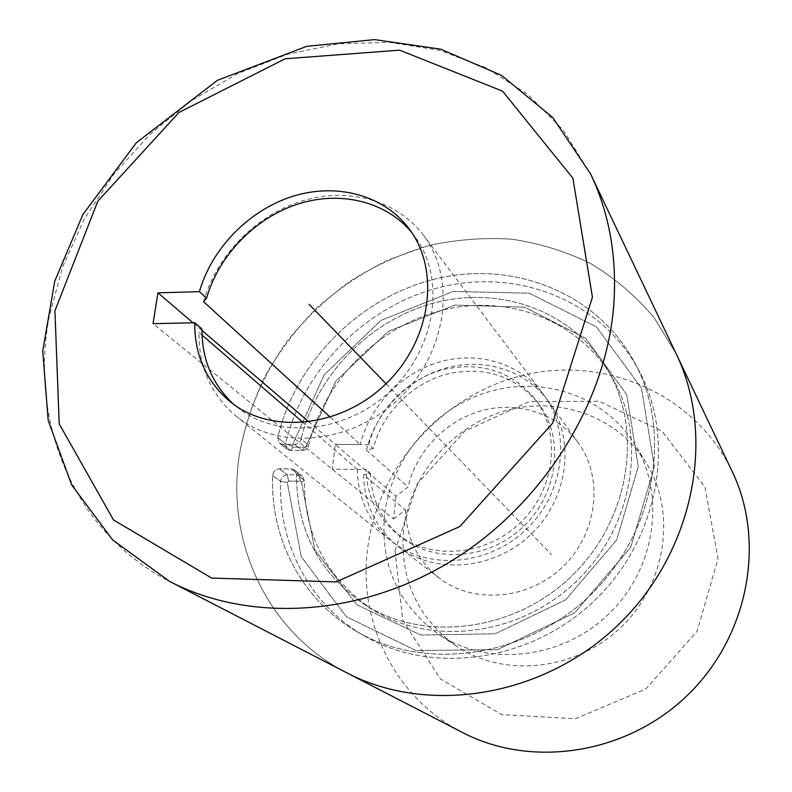 <?xml version="1.0" encoding="UTF-8"?>
<svg xmlns="http://www.w3.org/2000/svg" width="792" height="792" viewBox="0 0 792 792"><rect width="100%" height="100%" fill="white"/><g stroke="black" fill="none" stroke-linecap="round" stroke-linejoin="round"><path stroke-width="0.59" stroke-dasharray="3.96 2.97" d="M308.751 445.183C324.146 380.467 378.754 325.7 443.51 309.91C508.177 294.129 578.071 319.948 611.681 376.705C647.688 436.808 634.085 525.769 576.903 580.843C520.027 636.243 430.67 646.985 371.745 609.068C326.779 578.14 304.296 535.234 304.276 480.338L302.247 475.903L299.119 474.853L287.308 474.745C283.407 475.17 281.18 477.388 280.606 481.407C278.24 543.431 309.335 604.286 363.894 635.659C431.62 675.655 531.284 662.082 595.277 599.821C659.548 537.857 676.309 438.679 638.5 369.706C601.257 301.029 519.413 268.874 443.56 286.476C367.577 304.049 303.316 367.993 285.546 443.817L287.308 449.41L290.466 450.48L302.237 450.539C305.524 450.272 307.702 448.48 308.751 445.183C307.702 448.48 305.524 450.272 302.237 450.539L290.466 450.48L287.308 449.41L285.546 443.817C303.316 367.993 367.577 304.049 443.56 286.476C519.413 268.874 601.257 301.029 638.5 369.706C676.309 438.679 659.548 537.857 595.277 599.821C531.284 662.082 431.62 675.655 363.894 635.659C309.335 604.286 278.24 543.431 280.606 481.407C281.18 477.388 283.407 475.17 287.308 474.745L299.119 474.853L302.247 475.903L304.276 480.338C304.296 535.234 326.779 578.14 371.745 609.068C430.67 646.985 520.027 636.243 576.903 580.843C634.085 525.769 647.688 436.808 611.681 376.705C578.071 319.948 508.177 294.129 443.51 309.91C378.754 325.7 324.146 380.467 308.751 445.183L304.752 447.242L293.02 447.193L292.04 445.866L324.136 374.863L380.902 320.443L453.173 291.416L529.373 293.198L596.426 326.888L641.471 388.13L654.36 466.637L630.798 547.203L574.616 612.879L497.515 649.668L415.929 650.509L346.332 616.73L301.237 556.618L287.278 482.397L288.615 481.071L300.406 481.19L301.435 482.288L314.959 550.173L356.836 604.761L420.79 635.055L495.307 633.778L565.508 599.93L616.661 539.995L638.263 466.528L626.789 394.753L585.922 338.461L524.7 307.187L454.826 305.088L388.298 331.353L335.877 381.081L306.049 446.173L335.877 381.081L388.298 331.353L454.826 305.088L524.7 307.187L585.922 338.461L626.789 394.753L638.263 466.528L616.661 539.995L565.508 599.93L495.307 633.778L420.79 635.055L356.836 604.761L314.959 550.173L301.435 482.288L300.406 481.19L288.615 481.071L287.278 482.397L301.237 556.618L346.332 616.73L415.929 650.509L497.515 649.668L574.616 612.879L630.798 547.203L654.36 466.637L641.471 388.13L596.426 326.888L529.373 293.198L453.173 291.416L380.902 320.443L324.136 374.863L292.04 445.866L293.02 447.193L304.752 447.242L308.751 445.183L301.108 438.917C300.039 442.253 297.841 444.065 294.515 444.332L282.635 444.302L279.447 443.223L277.675 437.56C295.743 360.954 360.726 296.307 437.511 278.428C514.157 260.528 596.841 292.852 634.461 362.201C672.656 431.848 655.627 532.184 590.535 594.931C525.739 657.974 424.918 671.774 356.529 631.382C301.435 599.702 270.131 538.213 272.616 475.547C273.21 471.497 275.467 469.24 279.398 468.805L291.327 468.904L294.485 469.963L296.535 474.448C296.455 529.907 319.107 573.25 364.498 604.484C423.987 642.777 514.374 631.848 571.972 575.754C629.878 519.988 643.698 429.997 607.325 369.31C573.398 312.008 502.781 286.051 437.432 302.089C371.983 318.146 316.76 373.527 301.108 438.917C316.76 373.527 371.983 318.146 437.432 302.089C502.781 286.051 573.398 312.008 607.325 369.31C643.698 429.997 629.878 519.988 571.972 575.754C514.374 631.848 423.987 642.777 364.498 604.484C319.107 573.25 296.455 529.907 296.535 474.448L294.485 469.963L291.327 468.904L279.398 468.805C275.467 469.24 273.21 471.497 272.616 475.547C270.131 538.213 301.435 599.702 356.529 631.382C424.918 671.774 525.739 657.974 590.535 594.931C655.627 532.184 672.656 431.848 634.461 362.201C596.841 292.852 514.157 260.528 437.511 278.428C360.726 296.307 295.743 360.954 277.675 437.56L279.447 443.223L282.635 444.302L294.515 444.332C297.841 444.065 300.039 442.253 301.108 438.917L308.751 445.183M373.25 448.51L366.478 450.054L408.009 487.001L396.01 496.337L335.313 444.46L368.874 444.56L373.25 448.51C382.051 413.701 411.147 384.021 445.866 374.368C483.902 365.577 514.909 375.448 538.857 403.989L535.62 399.613C561.439 433.848 555.271 489.169 520.473 522.581C485.961 556.301 430.472 560.687 397.079 533.778C377.24 517.295 366.874 495.871 365.973 469.498L332.284 469.23L335.313 444.46L332.284 469.23L357.34 469.428L303.217 422.601M396.01 496.337L393.515 518.958L153.044 323.69M393.515 518.958L405.504 510.127L363.597 474.725L370.389 473.289L365.973 469.498M370.389 473.289C371.309 499.485 381.625 520.77 401.356 537.164C434.551 563.904 489.654 559.578 523.898 526.126C558.439 492.961 564.518 438.025 538.857 403.989M363.597 474.725C364.27 504.336 375.863 528.304 398.376 546.619C434.699 575.111 494.297 570.161 531.432 533.897C568.864 497.94 575.725 438.54 548.401 401.326C525.977 370.339 484.328 357.39 446.054 368.003C407.751 378.645 375.784 411.583 366.478 450.054M405.504 510.127C406.375 537.907 417.443 560.419 438.689 577.675C472.943 604.534 528.591 600.188 563.043 566.537C597.782 533.174 603.9 477.695 578.16 442.599C557.024 413.384 517.928 400.881 482.09 410.543C446.233 420.235 416.443 450.965 408.009 487.001M384.536 515.038C380.299 565.102 398.277 604.831 438.471 634.214C487.496 667.309 562.082 659.508 608.899 613.879C655.994 568.547 666.181 494.257 634.669 444.193C604.801 396.129 543.391 375.467 488.713 391.802C433.966 408.048 390.901 458.786 384.536 515.038M462.231 732.352C395.089 698.049 358.41 622.522 367.419 550.163C377.022 467.339 442.203 394.604 523.522 375.17C604.643 355.499 694.624 393.515 731.996 471.091M346.332 672.566C266.963 631.947 226.264 542.144 239.135 456.291C246.074 414.493 263.003 374.596 288.328 339.649C306.603 317.364 327.393 297.752 350.688 280.813C375.121 265.637 400.97 253.925 428.234 245.678C455.964 239.57 483.803 237.412 511.761 239.194C539.392 243.292 565.686 251.401 590.654 263.518C614.453 277.853 635.481 295.743 653.717 317.176L675.952 353.331L653.717 317.176C635.481 295.743 614.453 277.853 590.654 263.518C565.686 251.401 539.392 243.292 511.761 239.194C483.803 237.412 455.964 239.57 428.234 245.678L388.1 259.915C362.439 272.735 338.768 288.644 317.097 307.662C296.852 328.205 279.576 350.925 265.261 375.814C252.876 401.633 244.164 428.462 239.135 456.291C226.264 542.144 266.963 631.947 346.332 672.566L347.173 673.002M403.603 530.412C399.683 578.992 417.275 617.552 456.36 646.094C504.019 678.259 576.2 670.844 621.403 626.799C666.874 583.031 676.596 511.117 645.975 462.459C616.958 415.741 557.35 395.426 504.326 411.088C451.232 426.67 409.563 475.824 403.603 530.412M395.03 550.836L402.752 620.176L440.293 678.873L501.742 714.641L575.447 718.74L645.797 688.99L697.089 631.333L718.027 558.647L704.929 487.001L661.993 431.155L599.178 401.267L529.175 401.643L464.805 431.086L417.285 483.892L395.03 550.836M368.874 444.56C377.764 409.523 407.068 379.625 442.025 369.884C480.318 360.994 511.513 370.903 535.62 399.613M411.86 232.66L414.632 236.224C445.817 277.428 436.55 346.698 391.783 389.704C347.361 433.066 277.834 440.114 237.65 407.623L234.175 404.742M202.029 335.046L198.99 332.412L201.96 328.977M330.313 417.226L360.271 444.53L335.313 444.46L309.009 421.978M201.95 330.452L193 322.799M357.34 469.428C357.915 498.386 368.963 522.067 390.466 540.481C426.898 570.735 488.466 566.349 526.69 528.997C565.24 491.99 571.596 430.591 542.52 393.218C519.344 362.964 477.596 350.915 439.471 361.984C401.316 373.111 369.617 406.118 360.271 444.53M203.594 301.742C216.365 255.895 255.163 215.889 300.871 201.316C346.54 186.833 395.95 199.396 422.898 234.501C456.806 277.903 447.48 352.004 399.703 397.881C352.321 444.173 277.962 451.113 235.669 415.84C210.84 394.485 198.614 366.686 198.99 332.412M386.021 383.754L551.499 554.618M304.276 480.338L301.435 482.288L304.276 480.338L296.535 474.448L304.276 480.338M304.752 447.242L302.237 450.539L304.752 447.242M293.02 447.193L290.466 450.48L293.02 447.193M292.04 445.866L285.546 443.817L292.04 445.866M287.278 482.397L280.606 481.407L287.278 482.397M288.615 481.071L287.308 474.745L288.615 481.071M300.406 481.19L299.119 474.853L300.406 481.19M272.616 475.547L280.606 481.407L272.616 475.547M279.398 468.805L287.308 474.745L279.398 468.805M291.327 468.904L299.119 474.853L291.327 468.904M277.675 437.56L285.546 443.817L277.675 437.56M282.635 444.302L290.466 450.48L282.635 444.302M294.515 444.332L302.237 450.539L294.515 444.332M590.981 174.785L563.419 130.324L528.135 94.713L486.268 67.864L439.54 50.342L389.713 42.342L338.461 43.768L287.427 54.302L238.115 73.369L191.941 100.257L150.193 134.105L114.038 173.903L84.536 218.533L62.617 266.765L49.074 317.216C29.235 422.087 73.458 532.066 169.567 581.387L170.597 581.912M294.485 469.963L302.247 475.903L294.485 469.963M364.498 604.484L371.745 609.068L364.498 604.484M607.325 369.31L611.681 376.705L607.325 369.31M578.16 442.599L548.401 401.326M438.689 577.675L398.376 546.619M356.529 631.382L363.894 635.659L356.529 631.382M634.461 362.201L638.5 369.706L634.461 362.201M279.447 443.223L287.308 449.41L279.447 443.223M675.952 353.331L676.358 354.192M645.975 462.459L634.669 444.193M456.36 646.094L438.471 634.214M401.356 537.164L397.079 533.778M230.551 402.009L237.65 407.623M409.246 228.947L414.632 236.224M235.669 415.84L390.466 540.481M422.898 234.501L542.52 393.218"/><path stroke-width="1.19" d="M676.358 354.192L731.996 471.091C766.042 541.164 748.886 635.996 687.595 695.148C626.512 754.509 531.184 768.626 462.231 732.352L347.173 673.002M346.332 672.566C427.73 715.542 543.599 697.386 618.889 624.205C694.445 551.291 716.305 436.065 675.952 353.331C716.305 436.065 694.445 551.291 618.889 624.205C543.599 697.386 427.73 715.542 346.332 672.566L170.597 581.912M199.416 291.664C212.008 247.856 249.48 209.761 293.288 196.159C337.065 182.625 384.051 195.109 409.246 228.947C440.659 270.448 431.234 340.322 386.021 383.754C341.164 427.551 271.022 434.739 230.551 402.009C206.544 381.962 194.594 355.549 194.703 322.76L153.044 323.69L157.954 292.842L199.416 291.664L206.583 298.129C218.79 255.489 254.757 218.275 297.228 204.257C339.679 190.327 385.773 201.02 411.86 232.66M234.175 404.742C212.583 384.952 201.841 359.697 201.96 328.977L194.703 322.76M303.217 422.601L202.029 335.046M309.009 421.978L201.95 330.452M193 322.799L157.954 292.842M206.583 298.129L203.594 301.742L330.313 417.226M309.098 304.326L386.021 383.754M592.446 297.148L552.539 423.274L459.786 526.561L336.184 581.912L211.652 578.081L113.504 519.948L59.202 423.859L54.935 310.771L97.852 201.109L178.992 112.444L285.15 58.786L399.574 50.153L502.524 91.11L572.883 178.16L592.446 297.148M613.869 303.663C616.958 256.172 609.167 212.87 590.486 173.745L552.747 117.543L501.564 75.408L440.817 49.193L374.567 39.6L306.702 46.342L217.394 80.319L136.214 142.857L82.932 214.474L54.767 281.071L42.728 351.034L48.183 420.433L71.716 484.971L112.801 540.094L169.567 581.387C248.965 622.799 359.598 617.176 451.49 560.924C543.263 504.593 606.821 402.197 613.869 303.663M590.981 174.785L675.952 353.331"/></g></svg>
